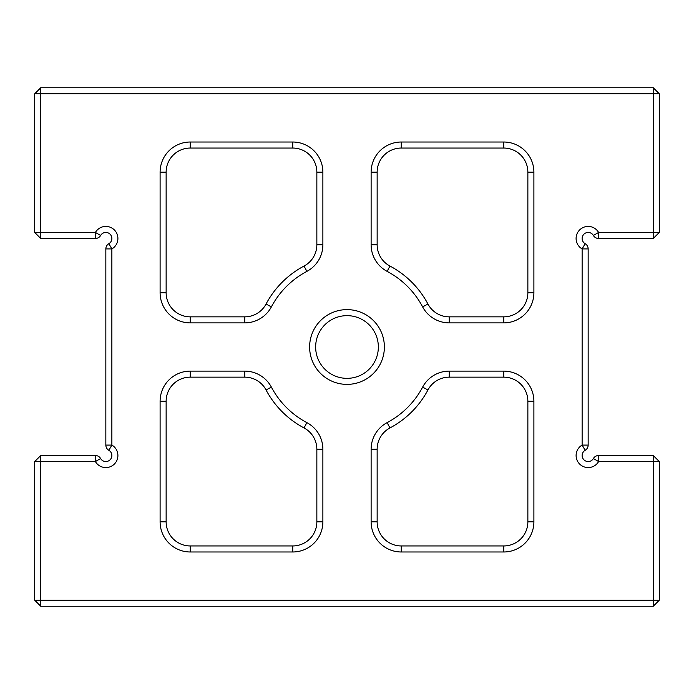 <?xml version="1.0" encoding="UTF-8"?>
<svg xmlns="http://www.w3.org/2000/svg" width="694" height="694" viewBox="0 0 694 694"><rect width="100%" height="100%" fill="white"/><g stroke="black" fill="none" stroke-linecap="round" stroke-linejoin="round"><path stroke-width="1.04" d="M347 384.381A37.381 37.381 0 0 1 309.619 347A37.381 37.381 0 0 1 347 309.619A37.381 37.381 0 0 1 384.381 347A37.381 37.381 0 0 1 347 384.381M347 315.649A31.351 31.351 0 0 0 315.649 347A31.351 31.351 0 0 0 347 378.351A31.351 31.351 0 0 0 378.351 347A31.351 31.351 0 0 0 347 315.649M598.601 455.524L598.601 461.553A12.058 12.058 0 0 1 576.514 458.639A12.058 12.058 0 0 1 582.127 445.08L582.127 248.92A12.058 12.058 0 0 1 579.629 229.948A12.058 12.058 0 0 1 598.601 232.447L653.271 232.447L653.271 93.785L40.729 93.785L40.729 232.447L95.399 232.447A12.058 12.058 0 0 1 114.371 229.948A12.058 12.058 0 0 1 111.873 248.92L111.873 445.08A12.058 12.058 0 0 1 105.844 467.583A12.058 12.058 0 0 1 95.399 461.553L40.729 461.553L40.729 600.215L653.271 600.215L653.271 461.553L598.601 461.553L593.379 458.534A6.029 6.029 0 0 1 598.601 455.524L653.271 455.524L653.271 461.553L659.3 461.553L659.3 600.215L653.271 600.215L653.271 606.244L40.729 606.244L34.7 600.215L34.7 461.553L40.729 455.524L95.399 455.524A6.029 6.029 0 0 1 100.621 458.534A6.029 6.029 0 0 0 111.665 457.086A6.029 6.029 0 0 0 108.854 450.302A6.029 6.029 0 0 1 105.844 445.08L105.844 248.92A6.029 6.029 0 0 1 108.854 243.698A6.029 6.029 0 0 0 105.844 232.447A6.029 6.029 0 0 0 100.621 235.466A6.029 6.029 0 0 1 95.399 238.476L40.729 238.476L40.729 232.447L34.7 232.447L34.7 93.785L40.729 93.785L40.729 87.756L653.271 87.756L653.271 93.785L659.3 93.785L659.3 232.447L653.271 238.476L598.601 238.476A6.029 6.029 0 0 1 593.379 235.466A6.029 6.029 0 0 0 582.335 236.914A6.029 6.029 0 0 0 585.146 243.698A6.029 6.029 0 0 1 588.156 248.92L588.156 445.08A6.029 6.029 0 0 1 585.146 450.302A6.029 6.029 0 0 0 588.156 461.553A6.029 6.029 0 0 0 593.379 458.534M533.894 401.262L533.894 521.836A30.146 30.146 0 0 1 503.749 551.982L401.262 551.982A30.146 30.146 0 0 1 371.117 521.836L371.117 449.252A30.146 30.146 0 0 1 387.131 422.62A85.614 85.614 0 0 0 422.62 387.131A30.146 30.146 0 0 1 449.252 371.117L503.749 371.117A30.146 30.146 0 0 1 533.894 401.262L527.865 401.262A24.117 24.117 0 0 0 503.749 377.146L449.252 377.146A24.117 24.117 0 0 0 427.946 389.959A91.643 91.643 0 0 1 389.959 427.946A24.117 24.117 0 0 0 377.146 449.252L377.146 521.836A24.117 24.117 0 0 0 401.262 545.952L503.749 545.952A24.117 24.117 0 0 0 527.865 521.836L527.865 401.262M306.869 271.38A85.614 85.614 0 0 0 271.38 306.869A30.146 30.146 0 0 1 244.748 322.884L190.251 322.884A30.146 30.146 0 0 1 160.106 292.738L160.106 172.164A30.146 30.146 0 0 1 190.251 142.018L292.738 142.018A30.146 30.146 0 0 1 322.884 172.164L322.884 244.748A30.146 30.146 0 0 1 306.869 271.38L304.041 266.054A24.117 24.117 0 0 0 316.854 244.748L316.854 172.164A24.117 24.117 0 0 0 292.738 148.048L190.251 148.048A24.117 24.117 0 0 0 166.135 172.164L166.135 292.738A24.117 24.117 0 0 0 190.251 316.854L244.748 316.854A24.117 24.117 0 0 0 266.054 304.041A91.643 91.643 0 0 1 304.041 266.054M371.117 244.748L371.117 172.164A30.146 30.146 0 0 1 401.262 142.018L503.749 142.018A30.146 30.146 0 0 1 533.894 172.164L533.894 292.738A30.146 30.146 0 0 1 503.749 322.884L449.252 322.884A30.146 30.146 0 0 1 422.62 306.869A85.614 85.614 0 0 0 387.131 271.38A30.146 30.146 0 0 1 371.117 244.748L377.146 244.748A24.117 24.117 0 0 0 389.959 266.054A91.643 91.643 0 0 1 427.946 304.041A24.117 24.117 0 0 0 449.252 316.854L503.749 316.854A24.117 24.117 0 0 0 527.865 292.738L527.865 172.164A24.117 24.117 0 0 0 503.749 148.048L401.262 148.048A24.117 24.117 0 0 0 377.146 172.164L377.146 244.748M190.251 371.117L244.748 371.117A30.146 30.146 0 0 1 271.38 387.131A85.614 85.614 0 0 0 306.869 422.62A30.146 30.146 0 0 1 322.884 449.252L322.884 521.836A30.146 30.146 0 0 1 292.738 551.982L190.251 551.982A30.146 30.146 0 0 1 160.106 521.836L160.106 401.262A30.146 30.146 0 0 1 190.251 371.117L190.251 377.146A24.117 24.117 0 0 0 166.135 401.262L166.135 521.836A24.117 24.117 0 0 0 190.251 545.952L292.738 545.952A24.117 24.117 0 0 0 316.854 521.836L316.854 449.252A24.117 24.117 0 0 0 304.041 427.946A91.643 91.643 0 0 1 266.054 389.959A24.117 24.117 0 0 0 244.748 377.146L190.251 377.146M34.7 461.553L40.729 461.553L40.729 455.524M40.729 238.476L34.7 232.447M40.729 606.244L40.729 600.215L34.7 600.215M659.3 232.447L653.271 232.447L653.271 238.476M653.271 455.524L659.3 461.553M34.7 93.785L40.729 87.756M659.3 600.215L653.271 606.244M653.271 87.756L659.3 93.785M105.844 445.08L111.873 445.08L108.854 450.302M105.844 248.92L111.873 248.92L108.854 243.698M95.399 455.524L95.399 461.553L100.621 458.534M585.146 243.698L582.127 248.92L588.156 248.92M588.156 445.08L582.127 445.08L585.146 450.302M100.621 235.466L95.399 232.447L95.399 238.476M598.601 238.476L598.601 232.447L593.379 235.466M389.959 427.946L387.131 422.62M422.62 387.131L427.946 389.959M449.252 371.117L449.252 377.146M377.146 449.252L371.117 449.252M503.749 371.117L503.749 377.146M377.146 521.836L371.117 521.836M401.262 545.952L401.262 551.982M533.894 521.836L527.865 521.836M503.749 545.952L503.749 551.982M190.251 148.048L190.251 142.018M292.738 142.018L292.738 148.048M322.884 172.164L316.854 172.164M166.135 172.164L160.106 172.164M322.884 244.748L316.854 244.748M166.135 292.738L160.106 292.738M190.251 316.854L190.251 322.884M271.38 306.869L266.054 304.041M244.748 316.854L244.748 322.884M503.749 316.854L503.749 322.884M449.252 322.884L449.252 316.854M422.62 306.869L427.946 304.041M527.865 292.738L533.894 292.738M387.131 271.38L389.959 266.054M527.865 172.164L533.894 172.164M503.749 148.048L503.749 142.018M371.117 172.164L377.146 172.164M401.262 148.048L401.262 142.018M292.738 545.952L292.738 551.982M190.251 551.982L190.251 545.952M160.106 521.836L166.135 521.836M316.854 521.836L322.884 521.836M160.106 401.262L166.135 401.262M316.854 449.252L322.884 449.252M304.041 427.946L306.869 422.62M244.748 371.117L244.748 377.146M266.054 389.959L271.38 387.131"/></g></svg>
